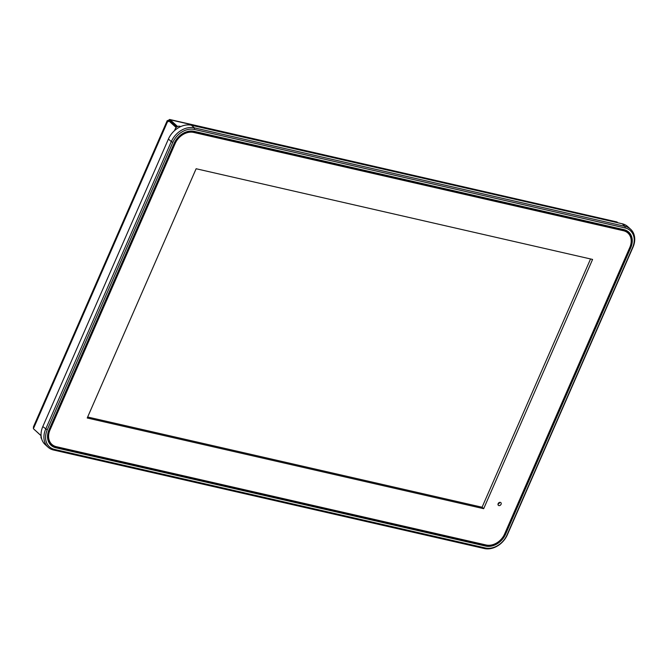<?xml version="1.0" encoding="UTF-8"?>
<svg xmlns="http://www.w3.org/2000/svg" width="668" height="668" viewBox="0 0 668 668"><rect width="100%" height="100%" fill="white"/><g stroke="black" fill="none" stroke-linecap="round" stroke-linejoin="round"><path stroke-width="1" d="M41.633 438.767A3.666 2.839 -47.8 0 1 41.115 435.979M175.926 129.45L175.258 128.849L174.465 130.677M175.258 128.849A3.666 2.839 -47.8 0 1 179.592 126.269L180.193 126.811M180.786 126.544L179.592 126.269M41.099 435.761L34.627 429.808M34.577 429.908L34.268 429.482M167.86 120.925L167.217 120.657L33.475 426.777L33.4 428.697L41.09 435.661M176.16 127.513L168.152 120.265L167.768 121.142L168.294 121.668M168.528 120.349L169.572 119.463L170.081 119.764L169.705 120.632M170.081 119.764L617.015 222.026M617.032 221.985L169.572 119.463M176.736 127.003L169.689 120.616L168.152 120.265M616.948 221.968L617.842 222.77M177.588 126.502L170.165 119.781L169.764 120.683M630.776 247.661L505.592 534.191A16.859 13.051 -47.8 0 1 485.686 546.082L55.878 447.777A16.859 13.051 -47.8 0 1 49.031 429.766L174.214 143.236A16.859 13.051 -47.8 0 1 194.121 131.337L623.929 229.65A16.859 13.051 -47.8 0 1 630.776 247.661L630.007 247.285A16.249 12.575 132.2 0 0 628.02 232.297A16.249 12.575 132.2 0 0 623.411 229.926L193.595 131.621A16.249 12.575 132.2 0 0 174.406 143.086L49.223 429.616A16.249 12.575 132.2 0 0 51.211 444.612A16.249 12.575 132.2 0 0 55.828 446.975L485.636 545.28A16.249 12.575 132.2 0 0 504.824 533.815L629.907 247.202M48.054 447.176L45.182 444.579A19.522 15.105 132.2 0 1 42.802 426.568L168.428 139.019L171.292 141.616A19.522 15.105 -47.8 0 1 194.346 127.855L625.064 226.369A19.522 15.105 -47.8 0 1 630.6 229.207A19.522 15.105 -47.8 0 1 632.988 247.218L507.363 534.767A19.522 15.105 -47.8 0 1 484.317 548.537L53.59 450.023A19.522 15.105 -47.8 0 1 48.054 447.176A19.522 15.105 -47.8 0 1 45.666 429.165L171.292 141.616L172.837 142.359L47.211 429.908A18.295 14.162 132.2 0 0 54.642 449.455L485.36 547.969A18.295 14.162 132.2 0 0 506.97 535.06L632.596 247.519A18.295 14.162 132.2 0 0 625.164 227.972L194.446 129.458A18.295 14.162 132.2 0 0 172.837 142.359M628.997 234.192A16.249 12.575 132.2 0 0 627.335 231.729M50.584 443.986A16.249 12.575 132.2 0 0 53.198 445.397M630.6 229.207L627.736 226.611A19.522 15.105 132.2 0 0 622.2 223.772L191.474 125.258A19.522 15.105 132.2 0 0 168.428 139.019M51.912 444.42A15.64 12.107 132.2 0 0 56.346 446.692L486.154 544.996A15.64 12.107 132.2 0 0 504.624 533.966L629.807 247.436A15.64 12.107 132.2 0 0 627.895 233.007A15.64 12.107 132.2 0 0 623.461 230.727L193.645 132.423A15.64 12.107 132.2 0 0 175.183 143.453L50 429.983A15.64 12.107 132.2 0 0 51.912 444.42L50.3 442.967A15.64 12.107 -47.8 0 1 48.739 441.13M624.313 230.176A15.64 12.107 -47.8 0 1 626.292 231.554L627.895 233.007M87.658 417.016L482.079 507.229L590.545 258.959M498.887 505.601A1.837 1.419 132.2 0 0 500.883 504.632A1.837 1.419 132.2 0 0 500.833 502.62A1.837 1.419 132.2 0 0 500.307 502.353A1.837 1.419 132.2 0 0 498.32 503.321A1.837 1.419 132.2 0 0 498.37 505.334A1.837 1.419 132.2 0 0 498.887 505.601M499.589 502.369A1.837 1.419 -47.8 0 1 498.002 504.123M483.682 508.682L592.583 259.426L196.125 168.745L87.224 418.001L483.682 508.682L482.079 507.229M33.784 427.812L167.768 121.142M504.724 533.732L505.592 534.191M623.929 229.65L623.411 229.926M485.043 544.746L485.686 546.082M194.121 131.337L193.595 131.621M55.11 446.333L55.878 447.777M194.446 129.458L194.346 127.855L191.474 125.258M42.802 426.568L47.211 429.908M625.164 227.972L625.064 226.369L622.2 223.772M53.59 450.023L54.642 449.455M484.317 548.537L485.36 547.969M49.332 429.382L50 429.983M192.551 131.437L193.645 132.423M175.183 143.453L174.515 142.852M623.461 230.727L622.292 229.675"/></g></svg>

